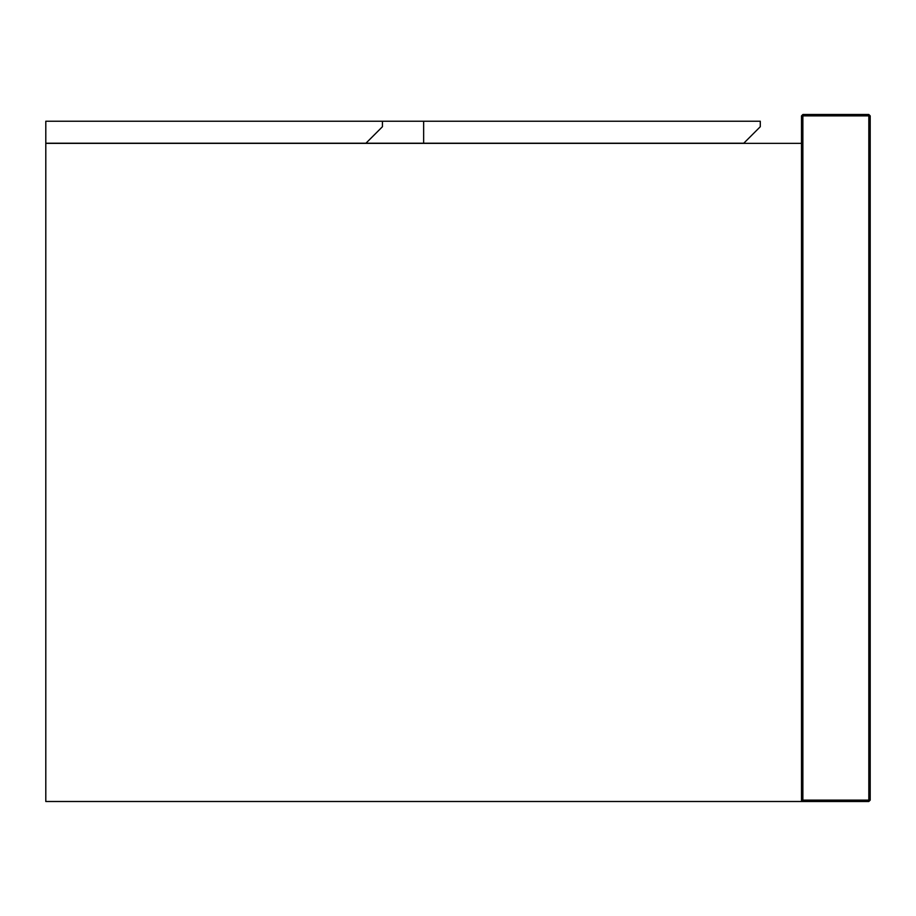 <?xml version="1.0" encoding="UTF-8"?>
<svg xmlns="http://www.w3.org/2000/svg" width="916" height="916" viewBox="0 0 916 916"><rect width="100%" height="100%" fill="white"/><g stroke="black" fill="none" stroke-linecap="round" stroke-linejoin="round"><path stroke-width="1.37" d="M801.5 143.354L45.8 143.354L45.8 801.5L801.5 801.5L801.5 115.874L802.874 114.5L802.874 115.874L868.826 115.874L868.826 800.126L802.874 800.126L802.874 115.874L801.5 115.874L802.874 114.5L868.826 114.5L870.2 115.874L870.2 800.126L868.826 801.5L801.5 801.5L802.874 800.126M382.43 121.233L423.65 121.233L423.65 143.217L45.8 143.217L45.8 121.233L382.43 121.233L382.43 126.729L365.942 143.217M423.65 121.233L760.28 121.233L760.28 126.729L743.792 143.217L423.65 143.217M868.826 114.5L870.2 115.874L868.826 115.874L868.826 114.5M868.826 800.126L870.2 800.126L868.826 801.5L868.826 800.126"/></g></svg>
